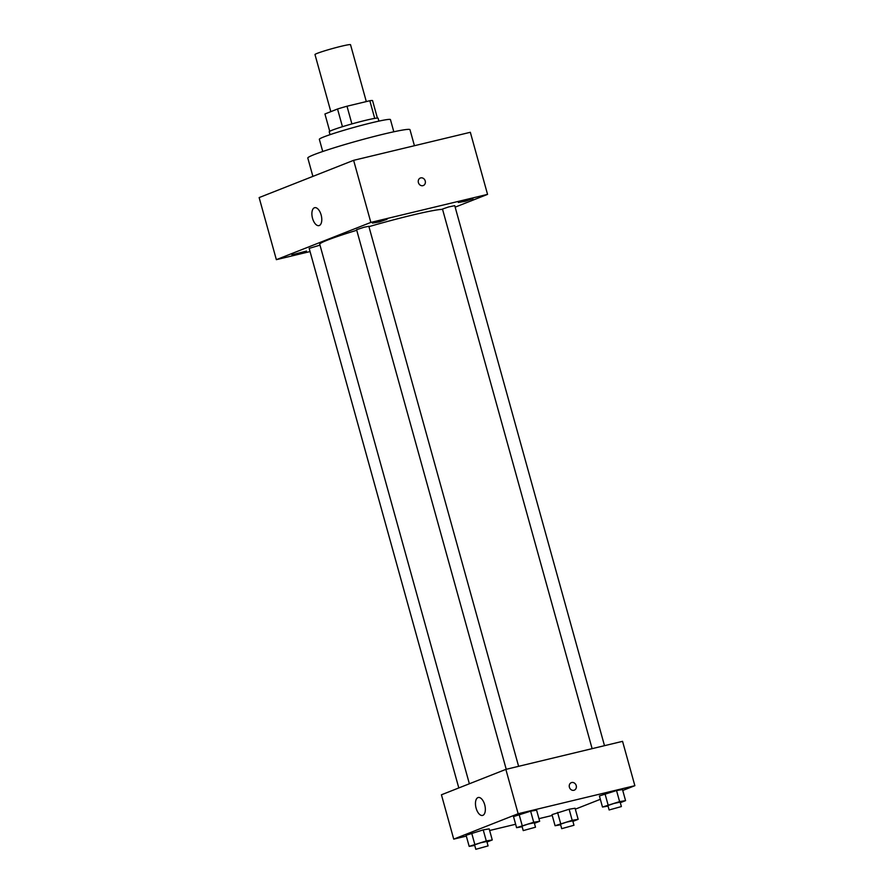 <?xml version="1.0" encoding="UTF-8"?>
<svg xmlns="http://www.w3.org/2000/svg" width="894" height="894" viewBox="0 0 894 894"><rect width="100%" height="100%" fill="white"/><g stroke="black" fill="none" stroke-linecap="round" stroke-linejoin="round"><path stroke-width="1.34" d="M366.305 101.57L350.526 44.7A18.439 1.117 164.5 0 0 332.456 48.555A18.439 1.117 164.5 0 0 314.99 54.556L330.825 111.649M329.741 131.306L324.935 113.974L337.541 109.001A24.764 1.497 164.5 0 1 346.995 106.218L369.825 100.731A24.764 1.497 164.5 0 1 372.552 100.586L377.402 118.086M330.031 134.67L329.227 131.798A25.356 1.531 -15.5 0 1 353.253 123.54A25.356 1.531 -15.5 0 1 378.106 118.243L378.9 121.115M342.447 126.702L337.541 109.001M374.72 118.399L369.825 100.731M351.901 123.92L346.995 106.218M322.734 151.499L319.348 139.308A36.889 2.235 -15.5 0 1 354.303 127.306A36.889 2.235 -15.5 0 1 390.443 119.595L393.818 131.787M312.889 176.386L307.804 158.037A53.025 3.207 -15.5 0 1 358.036 140.771A53.025 3.207 -15.5 0 1 409.988 129.697L414.425 145.722M310.05 251.572L276.358 259.662L259.137 197.585L353.622 160.328L470.333 132.29L487.554 194.378L455.158 207.151M372.452 223.098L379.402 221.935L387.057 219.309L372.452 223.098M291.925 254.857L298.875 253.684L306.53 251.058L291.925 254.857M458.354 202.469L465.293 201.295L472.948 198.669L458.354 202.469M276.358 259.662L370.842 222.416L353.622 160.328M319.292 225.523A9.219 4.582 76.5 0 1 318.99 225.612A9.219 4.582 76.5 0 1 312.375 217.723A9.219 4.582 76.5 0 1 314.677 207.687A9.219 4.582 76.5 0 1 321.214 215.264A9.219 4.582 76.5 0 1 319.292 225.523M370.842 222.416L487.554 194.378M420.336 178.029A4.034 3.498 -111.5 0 1 423.298 185.539A4.034 3.498 -111.5 0 1 420.336 178.029A4.034 3.498 -111.5 0 1 423.298 185.539M518.609 766.314L368.842 226.294L364.193 227.199L356.583 229.691L506.227 769.298M604.5 745.685L454.744 205.654L448.509 206.983L442.474 209.051L592.119 748.658M319.996 245.135L309.168 248.387L458.801 787.938M442.564 209.364A64.547 3.911 164.5 0 0 368.943 226.651M356.74 230.272A64.547 3.911 164.5 0 0 319.75 244.274L469.372 783.77M466.333 836.102L453.727 839.131L441.435 794.788L505.859 769.388L622.559 741.338L634.863 785.692L622.749 790.464M600.343 799.303L575.334 809.159M522.152 826.738L516.587 827.676L513.514 816.591L530.634 811.182L536.601 810.176L530.634 811.182L533.707 822.268L539.674 821.262L534.422 823.34M560.639 824.793L555.073 825.732L552 814.646L569.12 809.238L575.077 808.243L569.12 809.238L572.194 820.323L578.15 819.329L572.898 821.396M453.727 839.131L518.151 813.73L634.863 785.692M552.224 815.473L538.948 818.658M515.637 824.257L489.633 830.504M608.054 806.097L602.489 807.036L599.405 795.951L616.536 790.542L622.492 789.547L616.536 790.542L619.609 801.627L625.565 800.633L620.313 802.7M474.736 845.433L469.171 846.372L466.098 835.275L483.218 829.878L489.186 828.872L483.218 829.878L486.291 840.963L492.259 839.958L487.006 842.036M518.151 813.73L505.859 769.388M476.111 808.165A9.219 4.582 76.5 0 1 478.256 797.504A9.219 4.582 76.5 0 1 484.861 805.405A9.219 4.582 76.5 0 1 482.559 815.44A9.219 4.582 76.5 0 1 476.111 808.165M571.747 782.529A4.034 3.498 -111.5 0 1 574.294 790.162A4.034 3.498 -111.5 0 1 571.333 782.652A4.034 3.498 -111.5 0 1 571.747 782.529M571.333 782.652A4.034 3.498 -111.5 0 1 574.294 790.162M469.171 846.372L486.291 840.963M488.079 845.903L486.85 841.466L480.614 842.796L474.58 844.864L475.809 849.3L488.079 845.903L475.809 849.3M492.259 839.958L489.186 828.872M466.098 835.275L483.218 829.878M474.748 844.171L471.674 833.085M516.587 827.676L533.707 822.268M535.495 827.207L534.266 822.771L528.03 824.1L521.995 826.168L523.225 830.604L535.495 827.207L523.225 830.604M539.674 821.262L536.601 810.176M513.514 816.591L530.634 811.182M522.163 825.475L519.09 814.389M555.073 825.732L572.194 820.323M573.97 825.263L572.741 820.826L566.505 822.156L560.482 824.223L561.711 828.66L573.97 825.263L561.711 828.66M578.15 819.329L575.077 808.243M552 814.646L569.12 809.238M560.65 823.53L557.577 812.445M602.489 807.036L619.609 801.627M621.386 806.567L620.157 802.13L613.921 803.46L607.898 805.528L609.127 809.964L621.386 806.567L609.127 809.964M625.565 800.633L622.492 789.547M599.405 795.951L616.536 790.542M608.065 804.835L604.992 793.749"/></g></svg>
